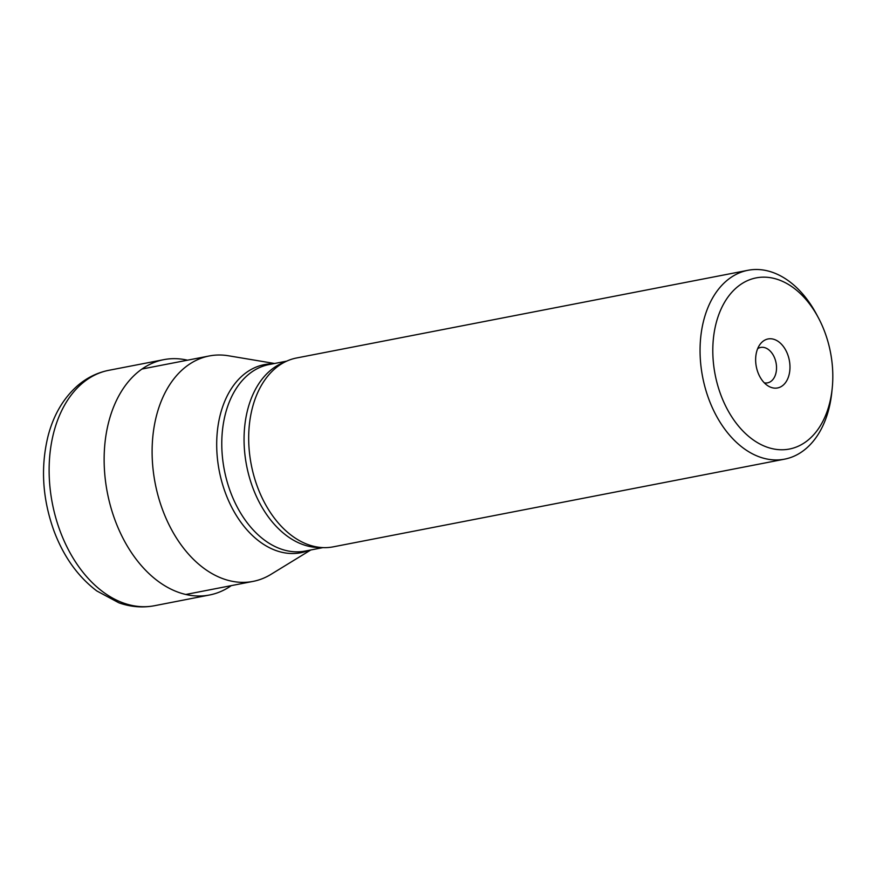 <?xml version="1.0" encoding="UTF-8"?>
<svg xmlns="http://www.w3.org/2000/svg" width="876" height="876" viewBox="0 0 876 876"><rect width="100%" height="100%" fill="white"/><g stroke="black" fill="none" stroke-linecap="round" stroke-linejoin="round"><path stroke-width="1.31" d="M187.497 360.189A119.87 80.756 79 0 0 163.746 359.664A119.87 80.756 79 0 0 107.365 492.728A119.87 80.756 79 0 0 209.463 595.012A119.87 80.756 79 0 0 231.297 585.628M757.839 372.19A24.955 16.808 -101 0 1 760.072 344.323A24.955 16.808 -101 0 1 782.246 345.089A24.955 16.808 -101 0 1 788.433 376.954A24.955 16.808 -101 0 1 768.164 385.966A24.955 16.808 -101 0 1 757.839 372.19M720.488 393.959A87.173 58.736 79 0 0 783.823 449.716A87.173 58.736 79 0 0 832.2 388.407A87.173 58.736 79 0 0 818.545 318.087A87.173 58.736 79 0 0 738.534 286.025A87.173 58.736 79 0 0 720.488 393.959M832.2 388.407L831.806 392.251A96.196 64.802 -101 0 1 784.611 459.155A96.196 64.802 -101 0 1 708.542 398.383A96.196 64.802 -101 0 1 747.918 270.301A96.196 64.802 -101 0 1 816.728 314.67L818.545 318.087M747.918 270.301L296.537 357.988A96.196 64.802 79 0 0 278.316 366.037A96.196 64.802 79 0 0 251.27 464.773A96.196 64.802 79 0 0 313.323 546.208A96.196 64.802 79 0 0 333.23 546.843L784.611 459.155M274.538 363.485L228.472 355.776A114.833 77.362 79 0 0 209.254 355.963A114.833 77.362 79 0 0 162.235 508.857A114.833 77.362 79 0 0 253.044 581.401A114.833 77.362 79 0 0 270.936 574.382L310.772 549.986M757.663 348.67A18.035 12.154 -101 0 1 760.686 347.444A18.035 12.154 -101 0 1 776.048 362.828A18.035 12.154 -101 0 1 767.562 382.856A18.035 12.154 -101 0 1 764.299 382.834M163.746 359.664L108.876 370.296A119.903 80.778 79 0 0 52.352 503.415A119.903 80.778 79 0 0 154.603 605.699L209.463 595.012M284.919 361.996A94.991 63.992 79 0 0 246.616 465.682A94.991 63.992 79 0 0 320.945 547.478M286.748 361.12L269.041 364.558A94.991 63.992 79 0 0 224.333 470.007A94.991 63.992 79 0 0 305.275 551.048L322.97 547.61M309.031 550.314A95.812 64.55 -101 0 1 225.143 492.202A95.812 64.55 -101 0 1 272.797 363.825M108.876 370.296C97.192 372.618 86.702 377.797 77.406 385.834C63.444 398.251 53.721 414.775 48.235 435.383C40.395 466.788 42.344 498.729 54.082 531.228C63.729 556.742 77.964 576.649 96.798 590.95L118.895 602.819C130.743 607.002 142.646 607.966 154.603 605.699M185.778 594.476L253.044 581.401M141.989 369.026L209.254 355.963"/></g></svg>
